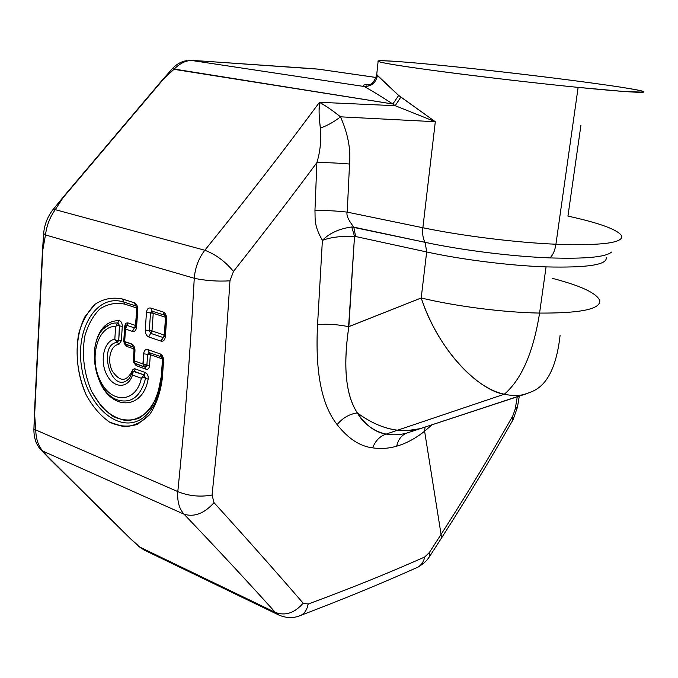 <?xml version="1.0" encoding="UTF-8"?>
<svg xmlns="http://www.w3.org/2000/svg" width="678" height="678" viewBox="0 0 678 678"><rect width="100%" height="100%" fill="white"/><g stroke="black" fill="none" stroke-linecap="round" stroke-linejoin="round"><path stroke-width="1.02" d="M196.273 60.715L192.12 60.545C186.035 60.308 179.967 63.232 173.941 69.317L172.246 68.749C176.017 64.757 180.06 62.223 184.365 61.139L186.662 60.689M309.414 68.41L318.584 69.181L376.095 77.495L318.584 69.181L202.4 61.062L309.558 68.427M376.739 74.377L377.451 75.385C375.926 82.826 371.451 86.53 364.044 86.487C369.603 89.352 379.197 95.191 392.825 103.997L173.941 69.317C179.967 63.232 186.035 60.308 192.12 60.545L364.044 86.487C361.857 85.267 363.815 84.564 369.917 84.386C363.815 84.564 361.857 85.267 364.044 86.487L192.12 60.545L202.4 61.062L196.425 60.723M186.594 60.698C181.433 61.41 176.653 64.096 172.246 68.749L52.808 209.841C47.528 216.723 44.468 224.621 43.621 233.537L33.9 429.649C33.892 437.844 36.12 444.463 40.587 449.514L130.091 538.357L138.676 546.383L130.091 538.357L140.1 547.222L144.414 550.155L138.676 546.383L143.982 549.951M173.941 69.317L161.559 80.919L172.246 68.749L392.825 103.997L395.198 105.7L319.491 102.293C282.59 152.169 250.555 193.679 204.815 250.25L55.265 209.663L64.308 195.773L161.559 80.919L173.941 69.317M376.104 77.462L318.584 69.181M140.1 547.222L130.091 538.357L50.35 459.642L42.85 451.116L184.06 514.204C222.367 554.392 247.012 581.012 275.344 612.42L140.1 547.222L275.344 612.42L279.039 615.132L275.344 612.42C247.012 581.012 222.367 554.392 184.06 514.204C194.332 517.314 204.324 513.466 214.028 502.661C251.402 543.934 275.522 571.232 303.151 603.174C294.659 613.039 285.387 616.116 275.344 612.42C285.387 616.116 294.659 613.039 303.151 603.174C275.522 571.232 251.402 543.934 214.028 502.661L212.053 495.042C200.002 497.177 188.594 496.025 177.814 491.584L35.739 429.945C36.01 439.141 38.375 446.2 42.85 451.116L50.35 459.642L40.587 449.514L42.85 451.116L40.587 449.514C36.12 444.463 33.892 437.844 33.9 429.649L35.739 429.945L33.9 429.649L34.476 412.071L35.739 429.945L34.476 412.071L42.383 252.377L45.477 234.919L194.264 278.277C189.823 358.976 185.238 417.623 177.814 491.584C177.119 501.288 179.204 508.831 184.06 514.204L42.85 451.116C38.375 446.2 36.01 439.141 35.739 429.945L177.814 491.584C185.238 417.623 189.823 358.976 194.264 278.277L45.477 234.919L42.383 252.377L43.621 233.537L45.477 234.919L43.621 233.537C44.468 224.621 47.528 216.723 52.808 209.841L55.265 209.663C49.96 217.028 46.697 225.443 45.477 234.919C46.697 225.443 49.96 217.028 55.265 209.663L52.808 209.841L64.308 195.773L55.265 209.663L204.815 250.25C250.555 193.679 282.59 152.169 319.491 102.293L395.198 105.7L392.825 103.997C379.197 95.191 369.603 89.352 364.044 86.487C371.451 86.53 375.926 82.826 377.451 75.385L398.672 95.428L392.825 103.997L398.672 95.428L376.68 74.97C372.807 86.725 368.027 84.394 366.501 85.106L369.586 84.53M165.33 336.796L166.627 318.948C166.152 314.711 164.966 312.389 163.084 311.982L150.736 308.041C148.363 307.626 146.94 309.092 146.473 312.422L145.253 330.059C145.253 333.525 146.406 335.822 148.719 336.949L160.983 341.11C163.39 341.576 164.839 340.144 165.33 336.796L164.356 336.042L165.33 336.796C164.839 340.144 163.39 341.576 160.983 341.11L164.347 336.144L165.635 318.321L166.627 318.948L165.33 336.796M134.346 362.967L144.999 367.179L135.21 363.654L134.303 360.857L142.922 363.95L134.303 360.857L134.981 350.763C134.973 347.348 133.837 345.068 131.574 343.941L124.684 341.543L125.498 329.067L132.405 331.415C134.727 331.856 136.108 330.44 136.575 327.152L137.753 309.6C137.744 306.134 136.6 303.863 134.312 302.786L122.404 298.981C112.54 296.998 103.429 298.752 95.064 304.252C87.589 311.702 82.097 321.643 78.597 334.084C75.148 354.755 77.673 375.036 86.182 394.91C92.683 406.69 100.505 415.784 109.65 422.191L123.854 426.776C133.464 426.386 142.075 422.301 149.677 414.529C156.228 404.8 160.432 392.774 162.305 378.451L163.584 360.823C163.593 357.34 162.423 355.018 160.067 353.857L147.838 349.602C145.49 349.128 144.083 350.526 143.617 353.806L142.922 363.95L144.083 366.493M578.122 87.386C624.26 91.894 646.151 93.301 643.812 91.632C637.727 88.293 530.01 74.377 453.421 66.605C407.902 61.918 374.739 59.452 378.121 61.359C381.672 63.012 404.08 66.58 445.37 72.063C485.49 77.317 538.069 83.394 578.122 87.386L555.926 244.233L578.122 87.386C510.153 80.64 414.86 68.664 388.121 63.69C360.196 58.596 395.435 60.63 453.421 66.605C511.263 72.538 585.639 81.657 622.768 87.479L635.701 89.674C641.702 90.869 644.32 91.708 643.558 92.166L623.921 91.479L578.122 87.386M319.33 118.201L320.363 128.15C321.397 140.1 320.236 151.592 316.88 162.61L314.948 210.697C315.423 218.596 313.558 224.977 322.397 240.351L317.567 324.593C327.347 323.737 337.695 324.44 348.594 326.694L421.208 297.973C437.53 347.153 473.905 387.969 504.305 394.215C521.568 379.417 533.332 352.365 539.578 313.075C503.407 312.439 455.802 306.346 421.208 297.973L426.665 251.953C461.633 259.623 509.661 265.657 546.061 266.895L539.578 313.075C580.546 313.295 600.606 309.134 599.75 300.583C600.606 309.134 580.546 313.295 539.578 313.075L546.061 266.895C587.258 267.886 607.31 264.801 606.225 257.64C607.31 264.801 587.258 267.886 546.061 266.895C509.661 265.657 461.633 259.623 426.665 251.953L425.157 242.343C461.684 250.199 511.983 256.487 549.977 257.903C511.983 256.487 461.684 250.199 425.157 242.343C422.996 238.859 422.233 233.986 422.877 227.74L347.229 212.129L349.534 164.034C350.916 149.338 347.907 133.6 340.5 116.828L435.31 121.726L422.877 227.74C461.752 235.842 515.509 242.529 555.926 244.233C554.951 250.487 552.968 255.038 549.977 257.903C585.445 259.03 605.971 257.081 611.539 252.046C605.971 257.081 585.445 259.03 549.977 257.903C552.968 255.038 554.951 250.487 555.926 244.233C601.225 245.741 623.15 242.987 621.718 235.969C623.15 242.987 601.225 245.741 555.926 244.233C515.509 242.529 461.752 235.842 422.877 227.74L435.31 121.726L398.672 95.428L400.859 97.064L395.198 105.7L435.31 121.726L340.5 116.828L332.83 110.929M326.262 106.412L319.491 102.293L319.126 110.311M233.478 271.412C225.113 261.361 215.562 254.309 204.815 250.25C198.646 258.318 195.128 267.666 194.264 278.277C205.646 280.717 217.553 281.565 229.961 280.819C224.859 361.815 219.858 420.885 212.053 495.042C219.858 420.885 224.859 361.815 229.961 280.819C217.553 281.565 205.646 280.717 194.264 278.277C195.128 267.666 198.646 258.318 204.815 250.25C215.562 254.309 225.113 261.361 233.478 271.412L229.961 280.819L233.478 271.412C264.844 231.622 292.642 195.357 316.88 162.61C292.642 195.357 264.844 231.622 233.478 271.412M441.81 537.552C466.913 498.347 490.533 459.286 512.67 420.368L512.805 415.911C490.44 455.302 466.532 494.796 441.073 534.391L424.606 431.242C415.326 438.556 406.029 443.531 396.706 446.175C388.748 448.505 380.722 449.056 372.629 447.844C360.001 446.378 348.17 438.632 337.136 424.614C321.592 405.037 315.075 371.697 317.567 324.593C315.075 371.697 321.592 405.037 337.136 424.614C348.17 438.632 360.001 446.378 372.629 447.844C380.722 449.056 388.748 448.505 396.706 446.175C406.029 443.531 415.326 438.556 424.606 431.242L441.073 534.391L429.335 552.536L429.818 556.155L429.335 552.536L441.073 534.391L441.454 538.112L441.073 534.391C466.532 494.796 490.44 455.302 512.805 415.911L515.221 409.029L517.534 406.741L515.221 409.029L517.272 396.783L515.221 409.029L512.805 415.911L512.653 420.394M441.454 538.112L430.157 555.638M424.733 556.985C423.462 562.638 420.529 566.316 415.945 568.028L415.945 568.028C420.529 566.316 423.462 562.638 424.733 556.985C388.053 573.19 356.425 586.114 308.168 604.064C356.425 586.114 388.053 573.19 424.733 556.985L429.335 552.536L424.733 556.985M299.066 616.022L299.125 616.005C303.88 614.514 306.897 610.531 308.168 604.064L303.151 603.174L308.168 604.064C306.888 610.531 303.88 614.514 299.125 616.005L299.066 616.022M162.957 337.474L164.262 335.051L162.957 337.474L150.686 333.347L162.957 337.474L160.983 341.11L148.719 336.949L150.686 333.347L148.719 336.949C146.406 335.822 145.253 333.525 145.253 330.059L149.296 330.593L150.686 333.347L151.991 330.94L164.262 335.051L165.61 317.296L153.228 313.304L151.991 330.94L150.686 333.347L149.296 330.593L145.253 330.059L146.473 312.422L150.524 312.948L149.296 330.593L151.991 330.94L149.296 330.593L150.524 312.948L146.473 312.422C146.94 309.092 148.363 307.626 150.736 308.041L152.236 311.202L150.524 312.948L153.228 313.304L150.524 312.948L151.77 311.151M164.686 315.211L152.236 311.202L150.736 308.041L163.084 311.982L164.568 315.168L163.084 311.982C165.457 313.092 166.635 315.414 166.627 318.948L165.635 318.321L164.652 315.185L166.212 317.694M143.143 364.145L143.617 353.806L147.643 354.331L146.872 365.349L143.804 364.594M149.329 352.653L161.584 356.942L160.067 353.857C162.423 355.018 163.593 357.34 163.584 360.823L162.305 378.451C160.432 392.774 156.228 404.8 149.677 414.529L137.727 424.199C128.54 427.259 119.184 426.589 109.65 422.191C100.505 415.784 92.683 406.69 86.182 394.91C74.707 369.824 74.097 337.966 84.919 316.77L95.064 304.252C103.429 298.752 112.54 296.998 122.404 298.981L124.938 304.176C115.938 302.337 107.607 303.905 99.946 308.888C93.098 315.66 88.055 324.72 84.835 336.076C81.648 354.967 83.953 373.493 91.742 391.655L101.327 406.461C109.065 414.275 117.362 419.004 126.227 420.648C134.998 420.25 142.855 416.495 149.779 409.385C155.737 400.503 159.559 389.545 161.262 376.519L162.534 358.891L150.321 354.687L149.329 352.653L147.643 354.331L143.617 353.806C144.083 350.526 145.49 349.128 147.838 349.602L149.329 352.653L147.838 349.602L160.067 353.857L161.55 356.925L149.329 352.653L150.321 354.687L149.55 365.705L146.872 365.349L147.643 354.331L150.321 354.687L147.643 354.331L148.872 352.594M163.584 360.823L162.61 360.026L163.584 360.823M162.305 378.451L161.339 377.621L162.305 378.451M145.041 367.188L146.541 365.993L145.007 367.179L142.922 363.95L149.55 365.705L150.321 354.687L162.534 358.967L161.262 376.519L157.567 394.943C152.948 405.614 146.728 413.377 138.888 418.241C130.507 421.072 121.955 420.496 113.234 416.521C104.861 410.699 97.7 402.41 91.742 391.655C83.953 373.493 81.648 354.967 84.835 336.076C88.055 324.72 93.098 315.66 99.946 308.888C107.607 303.905 115.938 302.337 124.938 304.176L136.795 307.998L124.938 304.176L123.93 302.1C96.564 293.057 74.809 329.347 81.784 368.34C87.869 407.47 120.192 434.903 143.151 417.792L148.931 412.41L143.151 417.792C120.192 434.903 87.869 407.47 81.784 368.34C74.809 329.347 96.564 293.057 123.93 302.1L122.404 298.981L134.312 302.786L135.829 305.931L123.93 302.1L135.829 305.931L134.312 302.786C136.6 303.863 137.744 306.134 137.753 309.6L136.829 309.024L137.753 309.6L136.575 327.152L135.651 326.542L136.575 327.152C136.108 330.44 134.727 331.856 132.405 331.415L134.363 327.855L135.371 327.66L134.363 327.855L132.405 331.415L125.498 329.067L126.862 325.33L134.363 327.855L135.659 325.482L136.82 308.227L135.719 325.499L134.363 327.855L126.862 325.33L128.159 322.974L135.659 325.482L128.159 322.974C126.218 322.592 125.066 323.779 124.71 326.542L123.786 340.678L124.71 326.542C125.066 323.779 126.218 322.592 128.159 322.974L125.871 326.355M125.777 326.559L124.54 341.568M123.904 341.661L131.574 343.941L133.083 346.975L125.616 344.365L124.684 341.543L124.667 343.509M124.744 343.661L133.083 346.975L131.574 343.941C133.837 345.068 134.973 347.348 134.981 350.763L134.066 350.128L134.981 350.763L134.151 360.882M133.515 360.959L134.303 360.865L134.269 362.806M621.718 235.969C617.989 229.774 600.064 223.155 567.944 216.096L580.936 125.227M435.31 121.726L395.198 105.7L400.859 97.064L435.31 121.726M320.363 128.15C319.033 117.879 318.745 109.26 319.491 102.293C325.584 105.658 332.584 110.497 340.5 116.828C334.551 121.574 327.838 125.354 320.363 128.15C327.838 125.354 334.551 121.574 340.5 116.828C347.907 133.6 350.916 149.338 349.534 164.034C337.966 163.008 327.084 162.534 316.88 162.61C320.236 151.592 321.397 140.1 320.363 128.15M424.606 431.242L431.988 424.801L424.606 431.242L425.064 427.072L424.606 431.242M429.818 556.155L428.479 558.062C426.496 561.087 423.021 564.096 418.046 567.079M212.053 495.042L214.028 502.661C204.324 513.466 194.332 517.314 184.06 514.204C179.204 508.831 177.119 501.288 177.814 491.584C188.594 496.025 200.002 497.177 212.053 495.042M152.228 311.202L153.228 313.304L152.236 311.202L164.568 315.168M135.151 363.628L136.21 365.645L145.999 369.188C147.982 369.637 149.168 368.476 149.55 365.705C149.168 368.476 147.982 369.637 145.999 369.188L145.016 367.179L145.999 369.188L136.21 365.645L134.608 363.357M163.178 359.425L161.805 357.052M162.72 358.213L162.949 359.713M137.176 307.973L137.202 308.634M125.523 325.686L125.964 325.44M125.498 329.067L124.65 327.737L123.743 341.661L125.015 344.068M123.811 340.687L123.769 341.271L123.811 340.687M125.599 344.356L126.617 346.373L124.091 343.305L126.617 346.373L134.007 348.967L126.617 346.373L125.498 344.314M133.134 346.992L134.066 350.128L133.337 360.942L135.159 363.628M133.354 359.899L134.058 349.339L133.354 359.899M347.229 212.129C346.068 214.926 348.263 219.935 353.814 227.147C348.263 219.935 346.068 214.926 347.229 212.129L422.877 227.74C422.233 233.986 422.996 238.851 425.157 242.343L351.729 226.977C339.212 228.689 329.44 233.147 322.397 240.351C330.517 237.283 341.22 235.952 354.518 236.359L348.594 326.694C337.695 324.44 327.347 323.737 317.567 324.593L322.397 240.351C313.558 224.977 315.423 218.596 314.948 210.697L316.88 162.61C327.084 162.534 337.966 163.008 349.534 164.034L347.229 212.129C335.839 210.799 325.084 210.324 314.948 210.705M396.706 446.175C398.181 439.395 401.647 434.996 407.088 432.979C401.647 434.996 398.181 439.395 396.706 446.175M386.163 434.081C393.087 435.318 400.062 434.954 407.088 432.979L420.182 428.674L407.088 432.979C400.062 434.954 393.087 435.318 386.163 434.081C379.943 436.132 375.434 440.717 372.629 447.844C375.434 440.717 379.943 436.132 386.163 434.081L397.545 430.199L386.163 434.081C375.273 432.462 365.671 425.403 357.34 412.91C363.476 424.081 375.248 432.056 386.163 434.081M337.136 424.614C342.627 417.936 349.365 414.038 357.34 412.91C349.365 414.038 342.627 417.936 337.136 424.614M348.848 326.669C342.873 366.264 345.704 395.011 357.34 412.91C371.061 422.919 384.46 428.682 397.545 430.199C384.036 428.513 370.637 422.75 357.34 412.91C345.763 395.511 342.932 366.764 348.848 326.669L354.518 236.359L355.611 236.512L353.814 227.147L425.157 242.343L426.665 251.953L355.611 236.512L426.665 251.953L421.208 297.973L348.848 326.669M151.991 330.94L153.228 313.304L165.551 317.279L164.262 335.051L151.991 330.94M136.21 365.645L133.668 362.561L136.21 365.645M146.44 366.171L146.872 365.349M118.684 340.559L117.421 342.356C97.852 343.831 110.107 392.469 127.049 380.4L128.828 378.849L127.049 380.4C110.107 392.469 97.852 343.831 117.421 342.356L118.862 344.407C110.539 344.992 106.802 360.306 112.243 371.002C119.862 382.053 126.472 382.07 132.083 371.052L133.134 369.29L134.752 368.764L145.363 372.553C147.575 373.756 148.499 375.959 148.151 379.155C142.702 409.8 112.116 410.571 99.997 382.231C112.116 410.571 142.702 409.8 148.151 379.155C148.499 375.959 147.575 373.756 145.363 372.553L134.752 368.764L133.134 369.29L132.083 371.052C126.472 382.07 119.862 382.053 112.243 371.002C106.802 360.306 110.539 344.992 118.862 344.407L121.354 340.797L122.294 326.304C122.235 323.008 121.108 321.084 118.904 320.524C105.429 321.016 97.293 330.737 94.505 349.695C97.293 330.737 105.429 321.016 118.904 320.524L117.879 322.923L114.014 323.092L110.311 324.143L104.183 328.262L110.311 324.143L114.014 323.092L117.879 322.923L118.904 320.524C121.108 321.084 122.235 323.008 122.294 326.304L119.659 325.965L122.294 326.304L121.354 340.797L118.862 344.407L117.497 342.314M146.541 365.993L145.448 367.171M412.199 431.301L407.088 432.979M406.936 430.64L420.182 428.674L530.654 392.231M504.288 394.223L397.545 430.199L504.288 394.223C479.787 390.833 438.513 351.501 421.208 297.973C455.802 306.346 503.407 312.439 539.578 313.075C533.332 352.365 521.568 379.417 504.305 394.223C512.187 395.935 519.153 395.918 525.213 394.172L420.182 428.674C413.072 430.64 405.529 431.149 397.545 430.199M354.518 236.359C341.22 235.952 330.517 237.283 322.397 240.351C329.44 233.147 339.212 228.689 351.729 226.977L354.518 236.359L351.729 226.977L353.814 227.147L355.611 236.512L354.518 236.359M424.996 427.089L420.182 428.674M132.371 374.748L132.524 375.002C128.083 389.189 113.268 388.519 106.565 374.324C99.556 360.459 104.115 340.593 114.819 339.305L117.421 342.356L114.819 339.305C115.946 340.873 117.243 341.254 118.726 340.449L121.354 340.797L118.726 340.449L119.659 325.965L117.98 324.94M132.566 371.697L132.083 371.052L132.574 371.697M135.32 368.9L134.032 371.273L135.32 368.9M132.676 371.646L134.032 371.273L144.067 374.951L145.363 372.553L144.067 374.951L133.388 371.391M145.372 377.892L144.253 375.248L145.372 377.892M148.151 379.155L145.533 378.417L148.151 379.155M143.185 377.604L141.397 378.282L144.067 374.951L141.397 378.282C142.609 377.214 143.99 377.265 145.533 378.417C140.643 396.571 131.405 403.774 117.828 400.037C131.405 403.774 140.643 396.571 145.533 378.417L145.16 377.748M117.93 322.965L119.37 325.313M532.018 391.579L525.213 394.172M599.75 300.583C596.793 293.235 581.088 285.845 552.629 278.412M532.12 391.528C547.248 385.248 556.57 366.578 560.07 335.525M132.142 372.197L131.998 373.485M133.235 371.442L132.524 375.002L132.142 372.214M116.048 326.304L115.633 326.482C97.59 325.618 88.759 358.001 100.251 380.705C111.141 404.08 135.981 403.402 141.397 378.282L132.524 375.002C131.905 373.078 132.405 371.841 134.032 371.273M144.838 377.451L143.965 377.256M117.879 322.923L116.387 325.152M119.421 325.432L118.726 340.449C117.226 341.246 115.93 340.865 114.819 339.305L115.633 326.491C116.633 325.059 117.972 324.881 119.659 325.965M115.633 326.491L114.819 339.305C104.115 340.593 99.556 360.459 106.565 374.324C113.268 388.519 128.083 389.189 132.524 375.002L141.397 378.282C135.981 403.402 111.141 404.08 100.251 380.705C88.759 358.001 97.59 325.618 115.633 326.491M184.365 61.139L191.442 60.478L199.129 60.859M318.287 69.139L308.015 68.3M137.99 545.773L138.676 546.383M643.812 91.632L643.736 92.132M376.68 74.97L378.121 61.359M517.526 406.741L519.297 396.113M144.406 550.155L279.022 615.124C286.116 618.065 292.811 618.353 299.125 616.005M415.945 568.028C379.739 584.139 347.992 597.318 300.956 615.302M161.627 356.959L162.601 360.137L161.33 377.739C159.415 396.867 153.355 410.215 143.151 417.792L148.931 412.402M135.956 305.981L136.829 309.024L135.261 327.737M513.127 419.563L517.424 407.342M125.693 325.559L124.65 327.737M132.837 371.51L132.066 372.493C129.295 380.239 126.735 380.375 127.049 380.4L128.837 378.841M117.828 400.037C92.869 392.138 85.335 338.288 107.514 325.601L104.183 328.254"/></g></svg>
